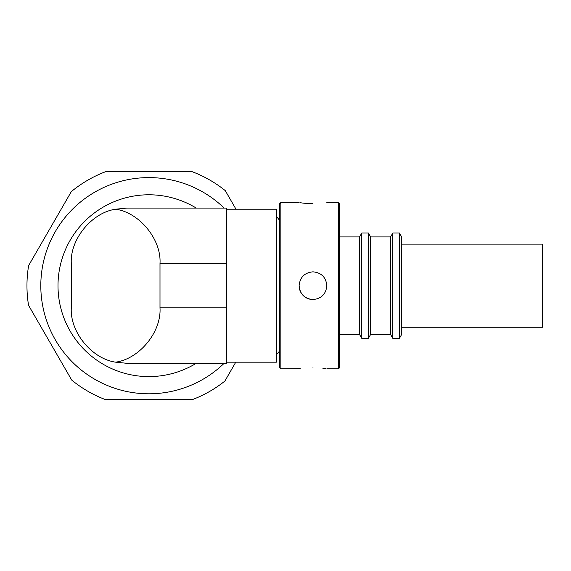 <?xml version="1.0" encoding="UTF-8"?>
<svg xmlns="http://www.w3.org/2000/svg" width="571" height="571" viewBox="0 0 571 571"><rect width="100%" height="100%" fill="white"/><g stroke="black" fill="none" stroke-linecap="round" stroke-linejoin="round"><path stroke-width="0.86" d="M276.393 354.377A6.488 6.488 0 0 0 279.719 348.71L279.719 348.71M276.393 217.001A6.488 6.488 0 0 1 279.719 222.669M312.972 367.667C295.1 368.937 295.1 368.937 312.972 367.667C330.852 368.937 330.852 368.937 312.972 367.667M280.825 368.83L280.825 202.548L279.719 203.654L279.719 367.724L280.825 368.83L300.225 368.652M312.922 203.711L307.705 203.54M307.533 203.526L303.28 203.133M303.122 203.119L300.175 202.712M312.972 203.711C295.1 202.441 295.1 202.441 312.972 203.711C330.852 202.441 330.852 202.441 312.972 203.711M312.972 299.547C321.387 298.726 326.005 294.108 326.833 285.686C326.02 277.278 321.402 272.652 312.972 271.832C304.55 272.66 299.932 277.278 299.118 285.686C299.939 294.108 304.557 298.726 312.972 299.547A13.854 13.854 0 0 1 299.382 288.405M338.475 202.548L338.475 368.83L339.581 367.724L339.581 203.654L338.475 202.548L326.833 202.548M359.537 334.463L359.537 236.908L361.778 233.032L361.778 338.346L359.537 334.463L339.581 334.463M390.578 334.463L392.812 338.346L392.812 233.032L390.578 236.908L390.578 334.463L370.622 334.463L368.381 338.346L368.381 233.032L361.778 233.032M370.622 334.463L370.622 236.908L368.381 233.032M399.422 233.032L401.663 236.908L401.663 334.463L399.422 338.346L399.422 233.032L392.812 233.032M322.865 368.266L325.684 368.645M401.663 327.262L542.45 327.262L542.45 244.117L401.663 244.117M226.509 209.2L276.393 209.2L276.393 362.178L226.509 362.178M159.994 263.517L159.994 307.862L226.509 307.862L226.509 263.517L159.994 263.517C161.493 239.477 139.502 212.548 115.649 209.207L126.733 208.087L226.509 208.087L226.509 263.517M115.649 209.207C91.795 212.548 69.805 239.477 71.304 263.517L71.304 307.862C69.805 331.901 91.795 358.831 115.649 362.171C139.502 358.831 161.493 331.901 159.994 307.862M226.509 307.862L226.509 363.292L126.733 363.292L115.649 362.171M224.146 363.292A108.083 108.083 0 0 1 55.301 231.648A108.083 108.083 0 0 1 224.146 208.087M235.773 362.178L224.853 381.1A121.944 121.944 0 0 1 193.077 399.35L104.736 399.35A121.944 121.944 0 0 1 71.739 380.108L28.55 305.307A121.944 121.944 0 0 1 28.636 265.544L71.325 191.606A121.944 121.944 0 0 1 105.714 171.65L192.092 171.65A121.944 121.944 0 0 1 225.252 190.607L235.987 209.2M196.253 363.292A90.903 90.903 0 0 1 70.183 240.234A90.903 90.903 0 0 1 196.253 208.087M368.381 338.346L361.778 338.346M399.422 338.346L392.812 338.346M338.475 368.83L326.833 368.83M299.118 202.548L280.825 202.548M390.578 236.908L370.622 236.908M359.537 236.908L339.581 236.908"/></g></svg>
